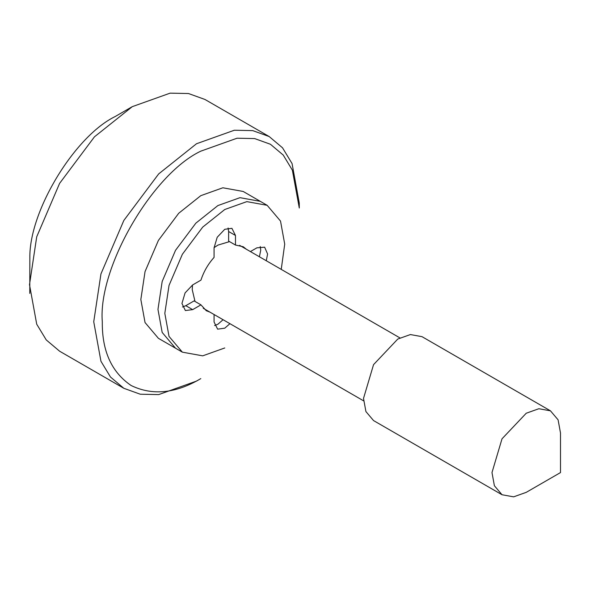 <?xml version="1.0" encoding="UTF-8"?>
<svg xmlns="http://www.w3.org/2000/svg" width="590" height="590" viewBox="0 0 590 590"><rect width="100%" height="100%" fill="white"/><g stroke="black" fill="none" stroke-linecap="round" stroke-linejoin="round"><path stroke-width="0.89" d="M217.917 205.556L195.851 223.153L175.525 250.308L162.176 281.482L157.965 309.396L162.176 332.443L175.525 348.203L162.176 332.443L157.965 309.396L162.176 281.482L175.525 250.308L195.851 223.153L217.917 205.556L239.99 197.672L260.308 201.352L239.99 197.672L217.917 205.556M229.532 241.612L217.917 245.108L214.067 247.675M192.517 285L192.222 289.616L195.002 301.424M299.285 203.085L299.285 208.027L292.367 170.156L283.23 155.059L270.434 144.262L254.688 138.584L237.047 138.215L200.792 151.158C152.058 174.212 97.896 268.03 102.299 321.757C101.959 350.976 111.576 372.231 131.142 385.521C152.441 395.824 175.65 393.523 200.792 378.618L196.507 381.096L158.68 394.599L140.265 394.216L123.834 388.294L110.485 377.025L100.949 361.272L93.736 321.757L100.949 273.908L123.834 220.461L158.673 173.917L196.507 143.746L234.341 130.235L252.749 130.619L269.18 136.548L282.529 147.817L292.065 163.563L299.285 203.085L299.255 205.593M224.768 347.96L202.702 355.844L182.376 352.164L158.4 338.313L145.044 322.553L140.84 299.506L145.044 271.592L158.4 240.418L178.718 213.263L200.792 195.666L222.858 187.782L243.183 191.462L267.159 205.313L280.516 221.073L284.719 244.12L281.238 269.379M29.788 293.4L29.847 255.787C30.37 209.14 75.122 136.084 115.146 116.547L132.271 106.657L170.104 93.154L188.512 93.537L204.944 99.459L269.18 136.548M502.016 494.745L373.551 420.574L365.918 411.569L363.514 398.398L373.551 364.635L397.771 339.058L410.382 334.56L421.998 336.661L550.463 410.832L558.096 419.837L560.5 433.008L560.5 472.568L526.243 492.348L513.632 496.846L502.016 494.745L494.391 485.74L491.986 472.568L502.016 438.805L526.243 413.229L538.854 408.73L550.463 410.832M123.834 388.294L59.605 351.205L46.256 339.936L36.713 324.19L29.5 284.668L36.713 236.819L59.605 183.379L94.444 136.836L132.278 106.657M250.403 251.576L256.886 247.83L264.637 247.188L267.594 254.01L266.267 260.736M260.212 246.524L260.743 250.057L259.416 256.783M209.937 312.125L206.301 310.731L200.947 304.853L192.657 309.639L185.363 310.539L181.949 303.459L185.083 292.906L192.657 284.918L200.947 280.132C203.72 271.629 208.093 264.055 214.067 257.402L214.067 247.83L217.201 237.276L224.768 229.289L231.914 228.323L235.476 235.469L235.476 245.042L243.242 246.745L246.266 249.194M235.476 245.042L228.625 241.089L228.625 231.516L228.094 227.983M182.376 352.164L169.028 336.403L164.816 313.349L169.028 285.435L182.376 254.261L202.702 227.113L224.768 209.509L246.841 201.625L267.159 205.313M229.93 323.674L224.768 328.18L217.621 329.154L214.067 322L214.067 314.514M200.947 304.853L194.088 300.9L185.798 305.686L182.48 306.992M223.079 319.714L217.917 324.227L214.598 325.533M235.476 235.469L228.625 231.516M192.657 309.639L185.798 305.686M399.917 337.9L239.606 245.344M203.27 308.282L363.58 400.839M526.243 492.348L560.5 472.568"/></g></svg>
